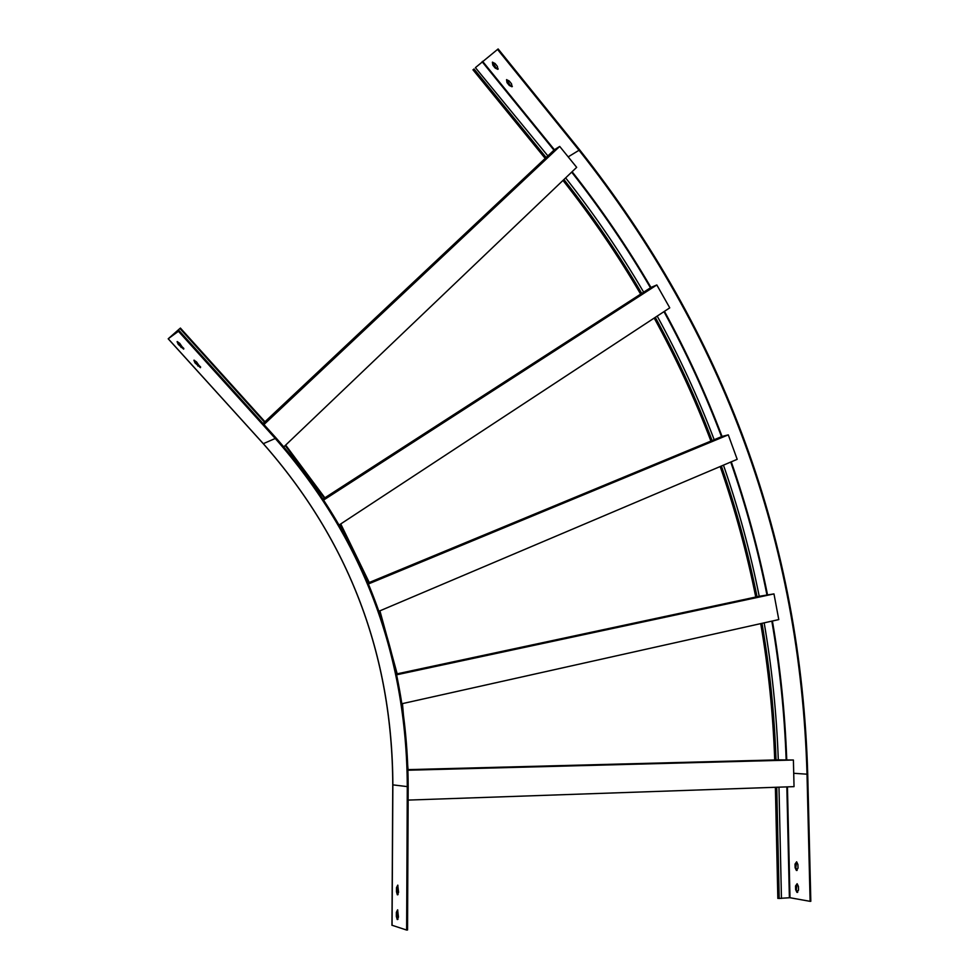 <?xml version="1.0" encoding="UTF-8"?>
<svg xmlns="http://www.w3.org/2000/svg" width="979" height="979" viewBox="0 0 979 979"><rect width="100%" height="100%" fill="white"/><g stroke="black" fill="none" stroke-linecap="round" stroke-linejoin="round"><path stroke-width="1.47" d="M379.008 611.214L737.187 459.322L728.29 434.872L722.184 436.401L368.691 582.738L340.239 524.279M728.29 434.872L368.545 583.912M723.457 465.147C738.337 507.966 750.269 551.679 759.227 596.297L396.617 673.944M283.861 446.816L576.68 167.348L559.707 146.422L554.432 149.726L547.873 155.894L475.402 67.637L498.127 48.95L475.77 67.343M547.873 155.894L264.501 422.194L179.916 328.491L168.926 338.159L178.435 331.294L168.192 338.795L179.916 328.491M559.707 146.422L263.951 424.556M263.045 423.564L264.501 422.194M565.629 177.884C594.559 214.56 620.564 252.655 643.668 292.17L323.254 498.849M778.219 898.355L781.45 898.379L778.978 787.165M764.171 622.852C771.929 667.849 776.628 713.52 778.293 759.863L407.998 769.629M657.203 316.095C679.132 356.16 698.125 397.364 714.193 439.718M498.127 48.95L579.58 149.75C724.998 333.79 801.055 541.938 807.724 774.169L810.82 901.292L810.11 901.341L807.014 774.193C800.357 542.133 724.362 334.157 579.03 150.264L497.552 49.452M498.213 68.909L495.778 67.575L492.596 62.13M512.36 86.336L509.888 84.989L506.73 79.605M492.841 65.165L492.388 62.203L495.019 63.476L497.393 66.388L497.846 69.35L495.203 68.077L492.841 65.165L493.416 64.663M506.987 82.591L506.535 79.691L509.19 80.951L511.552 83.864L511.993 86.764L509.337 85.491L506.987 82.591L507.55 82.089M781.45 898.257L789.98 897.731L810.11 901.341M797.102 883.707L796.331 889.581L797.677 892.346M796.612 861.801L795.817 867.688L797.139 870.404M795.621 889.63L796.93 892.383L798.534 890.131L798.448 886.46L797.139 883.719L795.535 885.971L795.621 889.63L796.331 889.581M795.107 867.724L796.392 870.441L798.007 868.165L797.922 864.518L796.649 861.814L795.021 864.078L795.107 867.724L795.817 867.688M407.57 924.335L408.145 800.088L794.03 786.639L793.406 760.01L778.293 759.863M402.075 703.693L778.782 619.585L773.973 593.898L759.227 596.297M339.346 524.866L669.758 307.847L656.823 284.962L651.084 287.398L643.668 292.17M179.145 330.669L275.943 437.833C363.454 537.434 407.533 653.678 408.182 786.59L407.545 929.989L406.628 930.05L407.288 786.614C406.64 653.935 362.634 537.887 275.258 438.482L178.435 331.294M406.628 930.05L392.065 925.265M396.348 916.442L397.241 919.575L398.453 917.078L397.596 909.821L396.373 912.318L396.348 916.442L397.254 916.381L397.963 919.354M396.483 891.759L397.352 894.843L398.588 892.322L397.743 885.126L396.507 887.647L396.483 891.759L397.388 891.698L398.086 894.622M397.768 909.98L397.254 916.381M397.902 885.285L397.388 891.698M178.154 331.404L177.456 330.633M178.398 331.22L177.701 330.449M178.227 344.363L177.089 341.622L179.72 343.311L183.673 349.148L178.227 344.363L178.924 343.739L177.615 341.683M195.017 362.903L193.891 360.211L196.546 361.912L200.462 367.676L195.017 362.903L195.714 362.279L194.429 360.272M183.832 348.463L178.924 343.739M200.622 366.99L195.714 362.279M793.406 760.01L408.01 770.228M773.973 593.898L396.789 674.764M656.823 284.962L323.914 499.865M721.376 466.028C736.22 508.713 748.115 552.278 757.036 596.762M395.663 669.563L379.35 611.067M563.928 179.512C592.76 216.065 618.704 254.038 641.734 293.419M324.355 498.14L285.207 445.518M776.739 787.238L779.198 898.538M761.992 623.342C769.714 668.192 774.401 713.728 776.041 759.924M655.294 317.355C677.15 357.286 696.093 398.355 712.112 440.574M793.724 773.288L807.014 774.193M572.103 171.717C601.339 208.87 627.625 247.454 650.962 287.471M664.46 311.334C686.609 351.889 705.822 393.595 722.061 436.463M731.276 461.831C746.341 505.152 758.407 549.378 767.463 594.522M772.407 621.016C780.263 666.54 785.048 712.749 786.737 759.643M568.187 156.873L579.03 150.264M571.663 172.133C600.886 209.249 627.147 247.809 650.472 287.789M663.958 311.652C686.108 352.183 705.284 393.852 721.523 436.683M730.738 462.064C745.79 505.348 757.844 549.537 766.887 594.645M771.831 621.139C779.688 666.626 784.46 712.798 786.149 759.667M554.408 149.75L482.574 61.322M553.967 150.166L482.109 61.714M786.847 786.896L789.38 897.706M546.147 157.509L473.971 68.934M787.446 786.871L789.98 897.731M795.021 864.078L795.731 864.041M795.535 885.971L796.245 885.934M407.288 786.614L392.86 784.864C392.346 654.78 349.16 541.044 263.314 443.671L263.253 443.609M275.258 438.482L263.314 443.671L168.241 338.783M392.065 925.4L392.86 784.803M397.401 887.598L396.507 887.647M397.278 912.257L396.373 912.318M198.492 365.351L197.795 365.987M181.739 346.835L181.029 347.459M562.974 180.43C591.757 216.91 617.639 254.809 640.633 294.128M654.192 318.065C676.012 357.935 694.919 398.93 710.913 441.076M720.177 466.542C734.984 509.141 746.842 552.633 755.751 597.031M760.707 623.623C768.405 668.4 773.08 713.85 774.707 759.961M545.181 158.414L472.943 69.79M775.392 787.287L777.84 898.428M796.392 870.441L797.102 870.392M796.93 892.383L797.64 892.334M408.072 769.616L402.467 703.607M397.18 673.833L379.913 610.835M369.242 582.505L340.753 523.949M324.869 497.809L285.66 445.09M391.967 925.326L392.763 784.84C392.261 654.767 349.099 541.057 263.278 443.695M263.229 443.646L168.204 338.807M264.966 421.765L180.393 328.063"/></g></svg>
